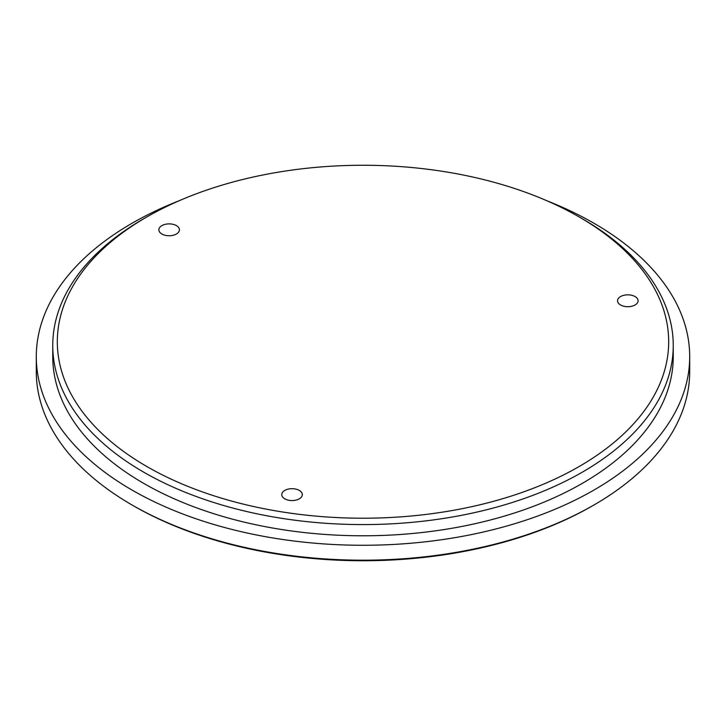 <?xml version="1.0" encoding="UTF-8"?>
<svg xmlns="http://www.w3.org/2000/svg" width="726" height="726" viewBox="0 0 726 726"><rect width="100%" height="100%" fill="white"/><g stroke="black" fill="none" stroke-linecap="round" stroke-linejoin="round"><path stroke-width="1.09" d="M161.871 234.008A10.282 5.935 0 0 0 173.078 235.297A10.282 5.935 0 0 0 179.422 229.815A10.282 5.935 0 0 0 176.418 225.614A10.282 5.935 0 0 0 165.21 224.334A10.282 5.935 0 0 0 158.867 229.815A10.282 5.935 0 0 0 161.871 234.008M69.687 292.052A305.682 176.482 0 0 0 276.942 511.077A305.682 176.482 0 0 0 656.313 391.423A305.682 176.482 0 0 0 579.148 216.947A305.682 176.482 0 0 0 146.852 216.947A305.682 176.482 0 0 0 69.687 292.052M301.971 496.157A10.282 5.935 0 0 0 302.325 494.624A10.282 5.935 0 0 0 293.386 488.743A10.282 5.935 0 0 0 282.115 493.09A10.282 5.935 0 0 0 281.761 494.624A10.282 5.935 0 0 0 290.699 500.513A10.282 5.935 0 0 0 301.971 496.157M625.15 295.037A10.282 5.935 0 0 0 617.536 300.773A10.282 5.935 0 0 0 630.477 306.499A10.282 5.935 0 0 0 638.09 300.773A10.282 5.935 0 0 0 625.15 295.037M579.148 216.947L582.388 218.807A310.247 179.122 180 0 1 673.247 345.467A310.247 179.122 180 0 1 660.705 395.897A310.247 179.122 180 0 1 318.877 522.765A310.247 179.122 180 0 1 52.753 345.467A310.247 179.122 180 0 1 65.295 295.037A310.247 179.122 180 0 1 143.612 218.807L146.852 216.947M52.753 345.467L52.753 356.657A310.247 179.122 0 0 0 318.877 533.964A310.247 179.122 0 0 0 660.705 407.086A310.247 179.122 0 0 0 673.247 356.657L673.247 345.467M179.122 200.757A326.7 188.615 0 0 0 49.513 303.559A326.7 188.615 0 0 0 36.3 356.657A326.7 188.615 0 0 0 316.536 543.357A326.7 188.615 0 0 0 676.487 409.763A326.7 188.615 0 0 0 689.7 356.657A326.7 188.615 0 0 0 546.878 200.757M36.3 356.657L36.3 371.585A326.7 188.615 0 0 0 131.987 504.951A326.7 188.615 0 0 0 594.013 504.951A326.7 188.615 0 0 0 676.487 424.683A326.7 188.615 0 0 0 689.7 371.585L689.7 356.657M131.987 504.951L133.602 505.886A324.413 187.299 0 0 0 592.398 505.886L594.013 504.951"/></g></svg>
